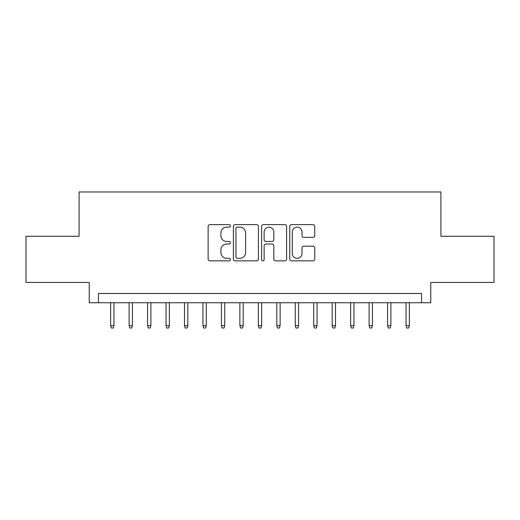 <?xml version="1.0" encoding="UTF-8"?>
<svg xmlns="http://www.w3.org/2000/svg" width="520" height="520" viewBox="0 0 520 520"><rect width="100%" height="100%" fill="white"/><g stroke="black" fill="none" stroke-linecap="round" stroke-linejoin="round"><path stroke-width="0.78" d="M230.464 225.888A1.268 1.268 0 0 0 229.197 224.614L209.937 224.614A1.814 1.814 0 0 0 208.13 226.428L208.13 259.044A1.814 1.814 0 0 0 209.937 260.858L229.197 260.858A1.268 1.268 0 0 0 230.464 259.591A1.268 1.268 0 0 0 229.197 258.323L226.701 258.323A5.798 5.798 0 0 1 220.903 252.525L220.903 249.808A5.798 5.798 0 0 1 226.701 244.01L229.197 244.01A1.268 1.268 0 0 0 230.464 242.736A1.268 1.268 0 0 0 229.197 241.469L226.701 241.469A5.798 5.798 0 0 1 220.903 235.671L220.903 232.953A5.798 5.798 0 0 1 226.701 227.156L229.197 227.156A1.268 1.268 0 0 0 230.464 225.888M312.962 237.393A1.814 1.814 0 0 0 314.769 235.58L314.769 226.428A1.814 1.814 0 0 0 312.962 224.614L291.577 224.614A1.814 1.814 0 0 0 289.764 226.428L289.764 259.044A1.814 1.814 0 0 0 291.577 260.858L312.962 260.858A1.814 1.814 0 0 0 314.769 259.044L314.769 247.994A1.814 1.814 0 0 0 312.962 246.181L303.81 246.181A1.814 1.814 0 0 0 301.997 247.994L301.997 253.474A4.849 4.849 0 0 1 297.147 258.323A4.849 4.849 0 0 1 292.298 253.474L292.298 232.005A4.849 4.849 0 0 1 297.147 227.156A4.849 4.849 0 0 1 301.997 232.005L301.997 235.58A1.814 1.814 0 0 0 303.81 237.393L312.962 237.393M421.538 302.738L430.768 302.738L430.768 282.432L494 282.432L494 236.275L440.921 236.275L440.921 191.971L79.079 191.971L79.079 236.275L26 236.275L26 282.432L89.232 282.432L89.232 302.738L421.538 302.738L421.538 293.507L98.462 293.507L98.462 302.738M258.414 226.428A1.814 1.814 0 0 0 256.601 224.614L235.222 224.614A1.814 1.814 0 0 0 233.409 226.428L233.409 259.044A1.814 1.814 0 0 0 235.222 260.858L256.601 260.858A1.814 1.814 0 0 0 258.414 259.044L258.414 226.428M263.4 224.614L284.778 224.614A1.814 1.814 0 0 1 286.592 226.428L286.592 259.044A1.814 1.814 0 0 1 284.778 260.858L275.632 260.858A1.814 1.814 0 0 1 273.819 259.044L273.819 245.817A1.814 1.814 0 0 0 272.006 244.01L265.935 244.01A1.814 1.814 0 0 0 264.121 245.817L264.121 259.591A1.268 1.268 0 0 1 262.853 260.858A1.268 1.268 0 0 1 261.586 259.591L261.586 226.428A1.814 1.814 0 0 1 263.4 224.614M237.211 227.156A1.268 1.268 0 0 0 235.944 228.423L235.944 257.056A1.268 1.268 0 0 0 237.211 258.323L239.837 258.323A5.798 5.798 0 0 0 245.642 252.525L245.642 232.953A5.798 5.798 0 0 0 239.837 227.156L237.211 227.156M273.819 232.089A4.849 4.849 0 0 0 268.97 227.247A4.849 4.849 0 0 0 264.121 232.089L264.121 239.655A1.814 1.814 0 0 0 265.935 241.469L272.006 241.469A1.814 1.814 0 0 0 273.819 239.655L273.819 232.089M113.971 325.631L113.23 328.029L111.384 328.029L110.643 325.631L113.971 325.631L113.971 302.738M110.643 325.631L110.643 302.738M132.431 325.631L131.69 328.029L129.844 328.029L129.109 325.631L132.431 325.631L132.431 302.738M129.109 325.631L129.109 302.738M150.891 325.631L150.156 328.029L148.31 328.029L147.57 325.631L150.891 325.631L150.891 302.738M147.57 325.631L147.57 302.738M169.351 325.631L168.617 328.029L166.77 328.029L166.03 325.631L169.351 325.631L169.351 302.738M166.03 325.631L166.03 302.738M187.817 325.631L187.077 328.029L185.231 328.029L184.489 325.631L187.817 325.631L187.817 302.738M184.489 325.631L184.489 302.738M206.278 325.631L205.536 328.029L203.691 328.029L202.956 325.631L206.278 325.631L206.278 302.738M202.956 325.631L202.956 302.738M224.738 325.631L224.003 328.029L222.157 328.029L221.416 325.631L224.738 325.631L224.738 302.738M221.416 325.631L221.416 302.738M243.197 325.631L242.463 328.029L240.617 328.029L239.876 325.631L243.197 325.631L243.197 302.738M239.876 325.631L239.876 302.738M261.664 325.631L260.923 328.029L259.077 328.029L258.336 325.631L261.664 325.631L261.664 302.738M258.336 325.631L258.336 302.738M280.124 325.631L279.383 328.029L277.537 328.029L276.803 325.631L280.124 325.631L280.124 302.738M276.803 325.631L276.803 302.738M298.584 325.631L297.843 328.029L295.997 328.029L295.262 325.631L298.584 325.631L298.584 302.738M295.262 325.631L295.262 302.738M317.044 325.631L316.31 328.029L314.464 328.029L313.722 325.631L317.044 325.631L317.044 302.738M313.722 325.631L313.722 302.738M335.51 325.631L334.769 328.029L332.924 328.029L332.183 325.631L335.51 325.631L335.51 302.738M332.183 325.631L332.183 302.738M353.971 325.631L353.229 328.029L351.384 328.029L350.649 325.631L353.971 325.631L353.971 302.738M350.649 325.631L350.649 302.738M372.431 325.631L371.69 328.029L369.844 328.029L369.109 325.631L372.431 325.631L372.431 302.738M369.109 325.631L369.109 302.738M390.891 325.631L390.156 328.029L388.31 328.029L387.569 325.631L390.891 325.631L390.891 302.738M387.569 325.631L387.569 302.738M409.357 325.631L408.616 328.029L406.77 328.029L406.029 325.631L409.357 325.631L409.357 302.738M406.029 325.631L406.029 302.738"/></g></svg>
